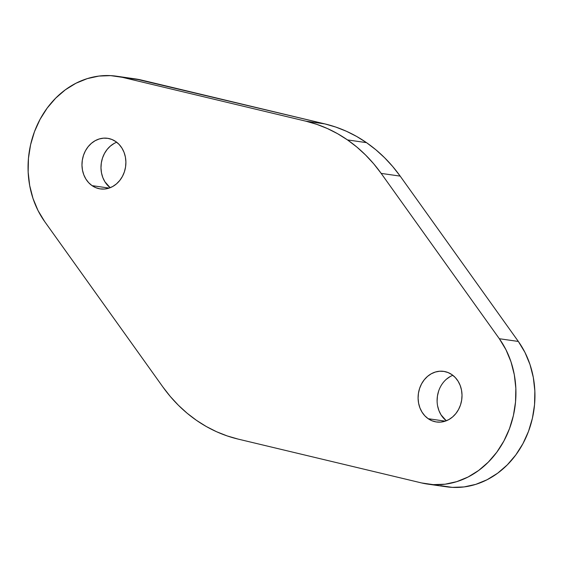 <?xml version="1.0" encoding="UTF-8"?>
<svg xmlns="http://www.w3.org/2000/svg" width="563" height="563" viewBox="0 0 563 563"><rect width="100%" height="100%" fill="white"/><g stroke="black" fill="none" stroke-linecap="round" stroke-linejoin="round"><path stroke-width="0.84" d="M92.065 185.642A25.56 21.887 98.1 0 1 83.437 155.479A25.56 21.887 98.1 0 1 107.554 138.301A25.56 21.887 98.1 0 1 115.795 141.573L119.173 144.494L121.967 148.153L124.071 152.404L125.394 157.091L125.894 162.024L125.549 167.014L124.381 171.877L122.417 176.423L119.75 180.477L116.471 183.883L112.713 186.508L108.617 188.253L104.338 189.048L100.045 188.872L95.9 187.718L92.065 185.642L88.687 182.715L85.893 179.055L83.796 174.804L82.472 170.125L81.973 165.191L82.311 160.195L83.486 155.332L85.442 150.785L88.117 146.732L91.396 143.333L95.154 140.708L99.25 138.962L103.529 138.16L107.822 138.343L111.96 139.497L115.795 141.573A25.56 21.887 98.1 0 1 124.43 171.729A25.56 21.887 98.1 0 1 100.313 188.908A25.56 21.887 98.1 0 1 92.065 185.642L109.138 188.084L92.065 185.642M116.696 142.228A25.56 21.887 -81.9 0 0 101.277 163.228A25.56 21.887 -81.9 0 0 110.179 187.704L104.908 181.779L102.804 177.528L101.481 172.841L100.981 167.908L101.326 162.918L102.494 158.055L104.458 153.509L107.125 149.455L110.404 146.049L114.162 143.424M428.19 418.71A25.56 21.887 98.1 0 1 419.562 388.547A25.56 21.887 98.1 0 1 443.679 371.369A25.56 21.887 98.1 0 1 451.92 374.634L455.298 377.562L458.092 381.221L460.196 385.472L461.519 390.159L462.019 395.092L461.674 400.082L460.506 404.945L458.542 409.491L455.875 413.545L452.596 416.951L448.838 419.576L444.742 421.314L440.463 422.116L436.17 421.933L432.025 420.786L428.19 418.71L424.812 415.783L422.025 412.123L419.921 407.872L418.598 403.192L418.098 398.259L418.436 393.263L419.611 388.4L421.567 383.853L424.242 379.8L427.521 376.394L431.279 373.769L435.375 372.03L439.654 371.228L443.947 371.411L448.085 372.558L451.92 374.634A25.56 21.887 98.1 0 1 460.555 404.797A25.56 21.887 98.1 0 1 436.438 421.976A25.56 21.887 98.1 0 1 428.19 418.71L445.263 421.152L428.19 418.71M452.821 375.296A25.56 21.887 -81.9 0 0 437.402 396.289A25.56 21.887 -81.9 0 0 446.304 420.772L441.033 414.847L438.929 410.596L437.606 405.909M446.558 486.805A88.3 75.611 -81.9 0 0 524.505 440.632A88.3 75.611 -81.9 0 0 518.333 341.445L499.325 338.722L381.172 173.397L373.712 163.812L365.57 155.001L356.815 147.02L347.498 139.92L337.673 133.748L327.42 128.547L316.8 124.353L305.878 121.186L122.326 77.321L110.693 75.632L98.898 76.075L87.223 78.637L75.949 83.247L65.35 89.798L55.688 98.138L47.193 108.061L40.072 119.321L34.484 131.658L30.585 144.761L28.453 158.33L28.15 172.018L29.677 185.501L32.999 198.458L38.038 210.576L44.667 221.555L162.82 386.887L170.279 396.465L178.415 405.276L187.176 413.263L196.494 420.357L206.311 426.529L216.565 431.73L227.192 435.924L238.107 439.091L421.666 482.963L433.299 484.644L445.094 484.201L456.769 481.647L468.043 477.03L478.634 470.478L488.297 462.139L496.798 452.216L503.92 440.956L509.501 428.619L513.407 415.515L515.532 401.954L515.842 388.266L514.315 374.775L510.993 361.819L505.954 349.707L499.325 338.722A88.3 75.611 98.1 0 1 505.497 437.908A88.3 75.611 98.1 0 1 427.542 484.081L446.558 486.805A88.3 75.611 -81.9 0 1 440.674 485.679L452.307 487.368L464.102 486.925L475.777 484.363L487.051 479.753L497.65 473.201L507.312 464.862L515.807 454.939L522.928 443.679L528.516 431.342L532.415 418.239L534.547 404.67L534.85 390.982L533.323 377.499L530.001 364.543L524.962 352.424L518.333 341.445L400.18 176.113L392.721 166.535L384.585 157.724L375.824 149.737L366.506 142.643L356.689 136.471L346.435 131.27L335.808 127.076L324.893 123.909L305.878 121.186A162.658 139.279 98.1 0 1 347.498 139.92L366.506 142.643A162.658 139.279 -81.9 0 0 324.893 123.909L135.233 78.883M437.106 400.976L437.451 395.986L438.619 391.123M446.529 379.117L450.287 376.492M400.18 176.113A162.658 139.279 -81.9 0 0 366.506 142.643L347.498 139.92A162.658 139.279 98.1 0 1 381.172 173.397L400.18 176.113L518.333 341.445L499.325 338.722L381.172 173.397L400.18 176.113M324.893 123.909L305.878 121.186L122.326 77.321L141.334 80.037L324.893 123.909M122.326 77.321L141.334 80.037A88.3 75.611 -81.9 0 0 135.458 78.919L116.442 76.195A88.3 75.611 98.1 0 1 122.326 77.321M427.542 484.081A88.3 75.611 98.1 0 1 421.666 482.963L238.107 439.091A162.658 139.279 98.1 0 1 162.82 386.887L44.667 221.555A88.3 75.611 98.1 0 1 38.495 122.368A88.3 75.611 98.1 0 1 116.442 76.195"/></g></svg>
